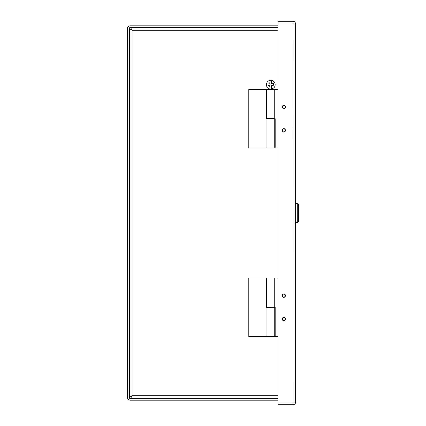 <?xml version="1.0" encoding="UTF-8"?>
<svg xmlns="http://www.w3.org/2000/svg" width="426" height="426" viewBox="0 0 426 426"><rect width="100%" height="100%" fill="white"/><g stroke="black" fill="none" stroke-linecap="round" stroke-linejoin="round"><path stroke-width="0.64" d="M274.701 89.417L274.701 147.918L266.804 147.918L266.804 118.668L274.701 118.673L266.804 118.668L266.804 89.417L277.997 89.417M285.345 130.372A1.496 1.496 0 0 1 283.844 131.868A1.496 1.496 0 0 1 282.347 130.372A1.496 1.496 0 0 1 283.844 128.876A1.496 1.496 0 0 1 285.345 130.372M285.345 106.969A1.496 1.496 0 0 1 283.844 108.47A1.496 1.496 0 0 1 282.347 106.969A1.496 1.496 0 0 1 283.844 105.472A1.496 1.496 0 0 1 285.345 106.969M269.264 147.923L272.251 147.918M274.701 118.673L275.143 118.673L275.143 147.923L277.997 147.923M274.701 278.077L274.701 336.588L266.804 336.588L266.804 307.332L274.701 307.327L266.804 307.332L266.804 278.077L277.997 278.077M285.345 319.031A1.496 1.496 0 0 1 283.844 320.528A1.496 1.496 0 0 1 282.347 319.031A1.496 1.496 0 0 1 283.844 317.53A1.496 1.496 0 0 1 285.345 319.031M285.345 295.628A1.496 1.496 0 0 1 283.844 297.124A1.496 1.496 0 0 1 282.347 295.628A1.496 1.496 0 0 1 283.844 294.132A1.496 1.496 0 0 1 285.345 295.628M274.701 307.327L275.143 307.327L275.143 336.583L277.997 336.583M285.484 106.969A1.64 1.64 0 0 1 283.844 108.609A1.64 1.64 0 0 1 282.209 106.969A1.64 1.64 0 0 1 283.844 105.329A1.64 1.64 0 0 1 285.484 106.969M285.484 130.372A1.64 1.64 0 0 1 283.844 132.007A1.64 1.64 0 0 1 282.209 130.372A1.64 1.64 0 0 1 283.844 128.732A1.64 1.64 0 0 1 285.484 130.372M285.484 295.628A1.64 1.64 0 0 1 283.844 297.263A1.64 1.64 0 0 1 282.209 295.628A1.64 1.64 0 0 1 283.844 293.988A1.64 1.64 0 0 1 285.484 295.628M285.484 319.026A1.64 1.64 0 0 1 283.844 320.666A1.64 1.64 0 0 1 282.209 319.026A1.64 1.64 0 0 1 283.844 317.391A1.64 1.64 0 0 1 285.484 319.026M295.548 23.829L295.404 22.988L277.997 22.988L277.997 21.3L293.019 21.3A2.529 2.529 0 0 1 295.404 22.983L295.404 403.017A2.529 2.529 0 0 1 293.019 404.7L277.997 404.7L277.997 403.017L295.404 403.012L295.548 402.171M293.077 403.012L277.997 403.012L277.997 22.988L295.404 22.983M293.077 22.988L293.019 403.012L295.404 403.017M266.804 307.332L266.367 307.332L266.367 278.082L248.816 278.082L248.816 336.588L266.804 336.588M266.804 118.668L266.367 118.668L266.367 89.412L248.816 89.412L248.816 147.918L266.804 147.918M277.997 27.631L131.133 27.631L131.133 29.314L131.975 30.155L131.133 29.314L129.445 29.314L129.445 396.686L131.133 396.686L131.975 395.845L131.133 396.686L131.133 398.369L277.997 398.369M277.997 27.477L130.127 27.477A0.841 0.841 0 0 0 129.286 28.318L129.286 397.682A0.841 0.841 0 0 0 130.127 398.523L277.997 398.523M277.997 400.206L130.127 400.206A2.529 2.529 0 0 1 127.598 397.682L127.598 28.318A2.529 2.529 0 0 1 130.127 25.794L277.997 25.794M271.442 88.997A4.356 4.356 0 0 1 270.041 88.997L270.041 85.312L267.949 85.397L267.895 83.991L270.041 83.906L270.041 80.392A4.356 4.356 0 0 1 271.442 80.392L271.442 83.853L273.588 83.768L273.646 85.168L271.442 85.259L271.442 88.991M275.127 84.694A4.388 4.388 0 0 1 270.744 89.082A4.388 4.388 0 0 1 266.356 84.694A4.388 4.388 0 0 1 270.744 80.306A4.388 4.388 0 0 1 275.127 84.694A4.388 4.388 0 0 0 270.744 80.306A4.388 4.388 0 0 0 266.356 84.694M268.561 85.37L270.041 86.861L270.041 88.991M272.837 83.794L271.442 82.522L271.442 80.392M273.646 85.168L273.625 84.694M295.548 222.218L297.699 222.218L297.699 203.782L295.548 203.782M297.699 222.218L298.402 221.52L298.402 204.48L297.699 203.782M277.997 395.845L131.975 395.845L131.975 30.155L277.997 30.155M272.965 85.195L271.442 86.861M268.577 83.965L270.041 82.522M129.445 350.673L129.286 350.012L129.445 350.673M129.445 344.442L129.286 345.097L129.445 344.442M129.445 81.558L129.286 80.903L129.445 81.558M129.445 75.327L129.286 75.988L129.445 75.327"/></g></svg>
